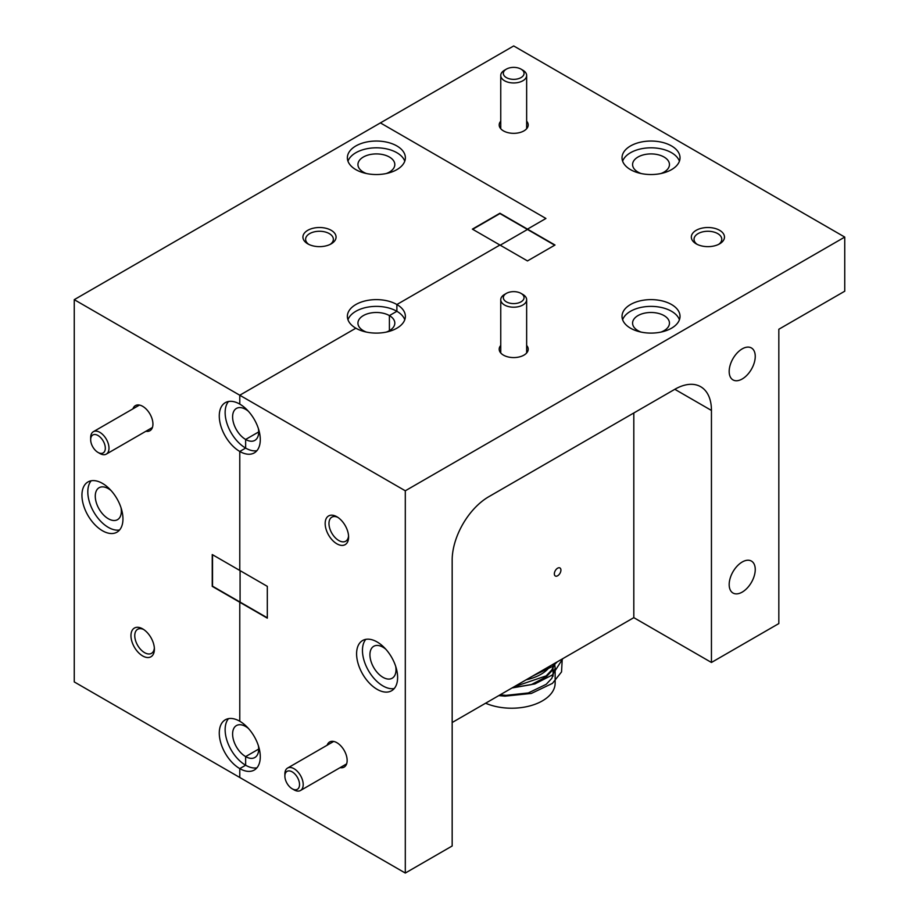 <?xml version="1.0" encoding="UTF-8"?>
<svg xmlns="http://www.w3.org/2000/svg" width="919" height="919" viewBox="0 0 919 919"><rect width="100%" height="100%" fill="white"/><g stroke="black" fill="none" stroke-linecap="round" stroke-linejoin="round"><path stroke-width="1.38" d="M671.536 304.522A29.006 16.749 0 0 0 639.923 300.892A29.006 16.749 0 0 0 622.025 316.366A29.006 16.749 0 0 0 630.514 328.198A29.006 16.749 0 0 0 662.128 331.828A29.006 16.749 0 0 0 680.026 316.366A29.006 16.749 0 0 0 671.536 304.522M679.428 319.743A29.006 16.749 0 0 0 671.536 311.288A29.006 16.749 0 0 0 642.703 307.084A29.006 16.749 0 0 0 622.622 319.743M641.083 332.092A18.437 10.649 180 0 1 632.582 323.132A18.437 10.649 180 0 1 637.981 315.596A18.437 10.649 180 0 1 658.084 313.299A18.437 10.649 180 0 1 669.457 323.132A18.437 10.649 180 0 1 664.058 330.656A18.437 10.649 180 0 1 660.968 332.092M500.752 345.429A14.497 8.374 0 0 0 503.44 355.125A14.497 8.374 0 0 0 523.956 355.125L523.956 355.125A14.497 8.374 0 0 0 526.644 345.429M742.207 592.112A18.437 10.649 120 0 0 754.258 575.857A18.437 10.649 120 0 0 751.432 561.084A18.437 10.649 120 0 0 742.207 562.003A18.437 10.649 120 0 0 730.168 578.246A18.437 10.649 120 0 0 732.994 593.019A18.437 10.649 120 0 0 742.207 592.112M742.207 378.984A18.437 10.649 120 0 0 754.258 362.741A18.437 10.649 120 0 0 751.432 347.968A18.437 10.649 120 0 0 742.207 348.875A18.437 10.649 120 0 0 730.168 365.13A18.437 10.649 120 0 0 732.994 379.903A18.437 10.649 120 0 0 742.207 378.984M337.882 517.386A13.877 8.018 -120 0 0 331.851 517.167A13.877 8.018 -120 0 0 329.714 528.299A13.877 8.018 -120 0 0 338.789 540.521A13.877 8.018 -120 0 0 345.728 541.211A13.877 8.018 -120 0 0 348.554 535.88M340.087 767.641A14.497 8.374 -120 0 0 347.141 760.461A14.497 8.374 -120 0 0 336.882 742.701L336.882 742.701A14.497 8.374 -120 0 0 327.141 745.217M377.1 641.956A29.006 16.749 -120 0 0 362.603 640.52A29.006 16.749 -120 0 0 358.157 663.759A29.006 16.749 -120 0 0 377.1 689.319A29.006 16.749 -120 0 0 391.609 690.755A29.006 16.749 -120 0 0 396.055 667.516A29.006 16.749 -120 0 0 377.1 641.956M365.831 639.348A29.006 16.749 -120 0 0 364.912 663.07A29.006 16.749 -120 0 0 382.959 685.942A29.006 16.749 -120 0 0 394.24 688.549M395.698 666.39A18.437 10.649 60 0 1 392.183 678.222A18.437 10.649 60 0 1 382.959 677.314A18.437 10.649 60 0 1 370.92 661.06A18.437 10.649 60 0 1 373.746 646.287A18.437 10.649 60 0 1 382.959 647.206A18.437 10.649 60 0 1 385.75 649.159M336.882 516.765A16.576 9.569 -120 0 0 325.165 523.52A16.576 9.569 -120 0 0 336.882 543.818A16.576 9.569 -120 0 0 348.6 537.052A16.576 9.569 -120 0 0 336.882 516.765L336.882 516.765M641.083 173.519A18.437 10.649 180 0 1 632.582 164.558A18.437 10.649 180 0 1 637.981 157.034A18.437 10.649 180 0 1 658.084 154.725A18.437 10.649 180 0 1 669.457 164.558A18.437 10.649 180 0 1 664.058 172.083A18.437 10.649 180 0 1 660.968 173.519M671.536 145.949A29.006 16.749 0 0 0 639.923 142.319A29.006 16.749 0 0 0 622.025 157.792A29.006 16.749 0 0 0 630.514 169.636A29.006 16.749 0 0 0 662.128 173.266A29.006 16.749 0 0 0 680.026 157.792A29.006 16.749 0 0 0 671.536 145.949M679.428 161.181A29.006 16.749 0 0 0 671.536 152.715A29.006 16.749 0 0 0 642.703 148.522A29.006 16.749 0 0 0 622.622 161.181M500.752 121.182A14.497 8.374 0 0 0 503.44 130.877A14.497 8.374 0 0 0 523.956 130.877L523.956 130.877A14.497 8.374 0 0 0 526.644 121.182M718.589 244.397A13.877 8.018 0 0 0 721.783 239.273A13.877 8.018 0 0 0 713.213 231.875A13.877 8.018 0 0 0 698.095 233.61A13.877 8.018 0 0 0 694.029 239.273A13.877 8.018 0 0 0 697.222 244.397M719.623 243.845L719.623 243.845A16.576 9.569 0 0 0 719.623 230.313A16.576 9.569 0 0 0 696.188 230.313A16.576 9.569 0 0 0 696.188 243.845A16.576 9.569 0 0 0 719.623 243.845M554.708 245.201L527.472 229.463L500.223 245.201L527.472 229.463L499.925 213.564L472.688 229.302M404.774 319.743A29.006 16.749 0 0 0 396.882 311.288L389.403 315.596L389.403 330.656L389.403 315.596A18.437 10.649 180 0 1 394.814 323.132A18.437 10.649 180 0 1 386.313 332.092M366.428 332.092A18.437 10.649 180 0 1 363.338 330.656L362.58 331.093L363.338 330.656A18.437 10.649 180 0 1 357.939 323.132A18.437 10.649 180 0 1 363.338 315.596A18.437 10.649 180 0 1 389.403 315.596L396.882 311.288L396.882 304.522A29.006 16.749 0 0 0 365.268 300.892A29.006 16.749 0 0 0 347.371 316.366A29.006 16.749 0 0 0 355.86 328.198A29.006 16.749 0 0 0 387.473 331.828A29.006 16.749 0 0 0 405.371 316.366A29.006 16.749 0 0 0 396.882 304.522L396.882 311.288A29.006 16.749 0 0 0 368.048 307.084A29.006 16.749 0 0 0 347.968 319.743M258.377 428.53A18.437 10.649 60 0 1 254.862 440.373A18.437 10.649 60 0 1 245.637 439.454L258.676 431.93L245.637 439.454L245.637 448.081A29.006 16.749 -120 0 0 256.906 450.689M228.509 401.5A29.006 16.749 -120 0 0 227.59 425.221A29.006 16.749 -120 0 0 245.637 448.081L239.779 451.459L245.637 448.081L245.637 439.454A18.437 10.649 60 0 1 233.598 423.211A18.437 10.649 60 0 1 236.424 408.438A18.437 10.649 60 0 1 245.637 409.346L245.637 408.473L245.637 409.346A18.437 10.649 60 0 1 248.429 411.31M239.779 451.459A29.006 16.749 -120 0 0 254.276 452.895A29.006 16.749 -120 0 0 258.721 429.655A29.006 16.749 -120 0 0 239.779 404.107A29.006 16.749 -120 0 0 225.281 402.671A29.006 16.749 -120 0 0 220.836 425.911A29.006 16.749 -120 0 0 239.779 451.459L239.779 570.458L212.243 554.559L212.243 586.356L239.779 602.255L239.779 721.243A29.006 16.749 -120 0 0 225.281 719.807A29.006 16.749 -120 0 0 220.836 743.046A29.006 16.749 -120 0 0 239.779 768.606A29.006 16.749 -120 0 0 254.276 770.042A29.006 16.749 -120 0 0 258.721 746.802A29.006 16.749 -120 0 0 239.779 721.243L239.779 602.255L267.314 618.154L267.314 586.356L239.779 570.458L239.779 451.459M452.171 722.518L633.811 617.648L711.444 662.473L778.83 623.564L778.83 329.255L844.745 291.208L844.745 237.079L405.302 490.792L405.302 873.05L239.779 777.485L239.779 768.606L245.637 765.228A29.006 16.749 -120 0 0 256.906 767.836M405.302 873.05L452.171 845.985L452.171 560.142A51.786 29.902 -60 0 1 488.793 496.708L674.822 389.3A51.786 29.902 -60 0 1 700.726 386.738A51.786 29.902 -60 0 1 711.444 410.448L674.822 389.3M844.745 237.079L513.698 45.95L380.397 122.905L545.92 218.469L527.472 229.13L499.925 213.231L472.389 229.13L499.925 245.028L396.882 304.522L499.925 245.028L527.472 260.927L555.007 245.028L527.472 229.13L545.92 218.469L380.397 122.905L74.255 299.663L239.779 395.227L239.779 404.107L239.779 395.227L355.86 328.198L239.779 395.227L405.302 490.792M258.377 745.677A18.437 10.649 60 0 1 254.862 757.509A18.437 10.649 60 0 1 245.637 756.601L258.676 749.065L245.637 756.601L245.637 765.228L239.779 768.606L239.779 777.485L74.255 681.921L74.255 299.663M228.509 718.635A29.006 16.749 -120 0 0 227.59 742.357A29.006 16.749 -120 0 0 245.637 765.228L245.637 756.601A18.437 10.649 60 0 1 233.598 740.346A18.437 10.649 60 0 1 236.424 725.573A18.437 10.649 60 0 1 245.637 726.492L245.637 725.619L245.637 726.492A18.437 10.649 60 0 1 248.429 728.445M212.53 554.72L212.53 586.184L240.077 602.083L240.077 570.63L240.077 602.083L267.314 617.821M633.811 617.648L633.811 412.987M557.638 568.183A4.641 2.688 120 0 0 554.352 573.881A4.641 2.688 120 0 0 557.638 575.776A4.641 2.688 120 0 0 560.923 570.079A4.641 2.688 120 0 0 557.638 568.183M711.444 662.473L711.444 410.448M143.674 629.515A13.877 8.018 -120 0 0 137.643 629.297A13.877 8.018 -120 0 0 135.507 640.417A13.877 8.018 -120 0 0 144.582 652.651A13.877 8.018 -120 0 0 151.52 653.34A13.877 8.018 -120 0 0 154.346 648.01M142.675 628.883A16.576 9.569 -120 0 0 130.957 635.649A16.576 9.569 -120 0 0 142.675 655.948A16.576 9.569 -120 0 0 154.392 649.182A16.576 9.569 -120 0 0 142.675 628.883L142.675 628.883M102.457 483.394A29.006 16.749 -120 0 0 87.948 481.958A29.006 16.749 -120 0 0 83.503 505.197A29.006 16.749 -120 0 0 102.457 530.745A29.006 16.749 -120 0 0 116.954 532.181A29.006 16.749 -120 0 0 121.4 508.942A29.006 16.749 -120 0 0 102.457 483.394M91.176 480.786A29.006 16.749 -120 0 0 90.257 504.497A29.006 16.749 -120 0 0 108.316 527.368A29.006 16.749 -120 0 0 119.585 529.976M121.044 507.816A18.437 10.649 60 0 1 117.529 519.66A18.437 10.649 60 0 1 108.316 518.741A18.437 10.649 60 0 1 96.265 502.498A18.437 10.649 60 0 1 99.091 487.725A18.437 10.649 60 0 1 108.316 488.632A18.437 10.649 60 0 1 111.107 490.597M145.88 431.264A14.497 8.374 -120 0 0 152.933 424.084A14.497 8.374 -120 0 0 142.675 406.324L142.675 406.324A14.497 8.374 -120 0 0 132.933 408.84M330.174 244.397A13.877 8.018 0 0 0 333.367 239.273A13.877 8.018 0 0 0 324.798 231.875A13.877 8.018 0 0 0 309.68 233.61A13.877 8.018 0 0 0 305.613 239.273A13.877 8.018 0 0 0 308.807 244.397M331.208 243.845L331.208 243.845A16.576 9.569 0 0 0 331.208 230.313A16.576 9.569 0 0 0 307.773 230.313A16.576 9.569 0 0 0 307.773 243.845A16.576 9.569 0 0 0 331.208 243.845M396.882 145.949A29.006 16.749 0 0 0 365.268 142.319A29.006 16.749 0 0 0 347.371 157.792A29.006 16.749 0 0 0 355.86 169.636A29.006 16.749 0 0 0 387.473 173.266A29.006 16.749 0 0 0 405.371 157.792A29.006 16.749 0 0 0 396.882 145.949M404.774 161.181A29.006 16.749 0 0 0 396.882 152.715A29.006 16.749 0 0 0 368.048 148.522A29.006 16.749 0 0 0 347.968 161.181M366.428 173.519A18.437 10.649 180 0 1 357.939 164.558A18.437 10.649 180 0 1 363.338 157.034A18.437 10.649 180 0 1 383.43 154.725A18.437 10.649 180 0 1 394.814 164.558A18.437 10.649 180 0 1 389.403 172.083A18.437 10.649 180 0 1 386.313 173.519M554.754 663.3L551.848 669.859L546.173 675.879L513.951 686.849M512.032 687.952L531.216 684.644L546.173 676.889L551.848 670.87L554.961 663.173M554.72 664.437L555.145 668.159L551.848 678.314L546.173 684.333L528.31 692.949L505.99 695.361L500.097 694.844M485.6 703.219A43.503 25.112 -0 0 0 551.848 692.708A43.503 25.112 -0 0 0 555.145 683.104L555.145 668.159M534.41 675.04L546.92 667.814M550.458 665.77A41.435 23.917 180 0 1 549.93 666.539A41.435 23.917 180 0 1 526.162 679.807M557.293 661.829L552.434 666.47L532.285 676.269M562.853 658.613L552.434 674.925L534.881 683.931L512.365 687.768M562.244 658.969L561.532 671.927L552.434 683.38L531.331 693.443L504.956 696.154L498.764 695.614M294.034 789.858L292.208 788.801A10.362 5.985 -120 0 0 299.525 784.562A10.362 5.985 -120 0 0 292.208 771.88A10.362 5.985 -120 0 0 284.879 776.107A10.362 5.985 -120 0 0 292.208 788.801L294.034 789.858A12.946 7.478 60 0 0 300.513 790.489A12.946 7.478 60 0 0 302.5 780.116A12.946 7.478 60 0 0 294.034 768.709A12.946 7.478 60 0 0 287.567 768.066A12.946 7.478 60 0 0 284.879 773.993L284.879 776.107M99.826 453.469L98 452.412A10.362 5.985 -120 0 0 105.317 448.185A10.362 5.985 -120 0 0 98 435.503A10.362 5.985 -120 0 0 90.671 439.73A10.362 5.985 -120 0 0 98 452.412L99.826 453.469A12.946 7.478 60 0 0 106.305 454.112A12.946 7.478 60 0 0 108.293 443.739A12.946 7.478 60 0 0 99.826 432.332A12.946 7.478 60 0 0 93.359 431.689A12.946 7.478 60 0 0 90.671 437.616L90.671 439.73M522.854 70.189L522.854 70.189A12.946 7.478 180 0 1 526.644 75.484A12.946 7.478 180 0 1 518.649 82.388A12.946 7.478 180 0 1 504.542 80.769A12.946 7.478 180 0 1 500.752 75.484A12.946 7.478 180 0 1 504.542 70.189L506.369 69.132A10.362 5.985 0 0 0 506.369 77.598A10.362 5.985 0 0 0 521.027 77.598A10.362 5.985 0 0 0 521.027 69.132L522.854 70.189L521.027 69.132A10.362 5.985 0 0 0 506.369 69.132M522.854 294.448L522.854 294.448A12.946 7.478 180 0 1 526.644 299.732A12.946 7.478 180 0 1 518.649 306.636A12.946 7.478 180 0 1 504.542 305.016A12.946 7.478 180 0 1 500.752 299.732A12.946 7.478 180 0 1 504.542 294.448L506.369 293.391A10.362 5.985 0 0 0 506.369 301.846A10.362 5.985 0 0 0 521.027 301.846A10.362 5.985 0 0 0 521.027 293.391L522.854 294.448L521.027 293.391A10.362 5.985 0 0 0 506.369 293.391M553.077 664.265L553.077 667.791M553.077 668.814L553.077 676.258M346.624 763.873L300.513 790.489M333.677 741.449L287.567 768.066M152.416 427.496L106.305 454.112M139.47 405.072L93.359 431.689M526.644 75.484L526.644 128.729M500.752 75.484L500.752 128.729M526.644 299.732L526.644 352.976M500.752 299.732L500.752 352.976"/></g></svg>
